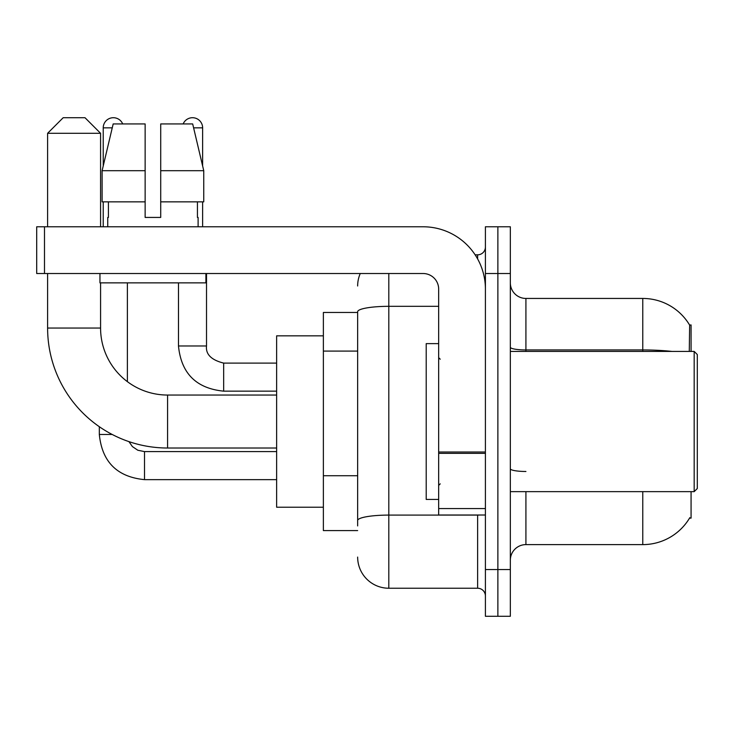 <?xml version="1.0" encoding="UTF-8"?>
<svg xmlns="http://www.w3.org/2000/svg" width="734" height="734" viewBox="0 0 734 734"><rect width="100%" height="100%" fill="white"/><g stroke="black" fill="none" stroke-linecap="round" stroke-linejoin="round"><path stroke-width="1.1" d="M691.07 351.421L691.07 324.933L689.648 325.125A54.527 54.527 0 0 0 642.773 298.444A54.527 54.527 0 0 1 689.538 324.933A54.527 54.527 0 0 0 642.773 298.444L525.92 298.444A15.579 15.579 0 0 1 510.341 282.865A15.579 15.579 0 0 0 525.92 298.444L525.92 351.421M691.07 491.642L691.07 518.131L689.538 518.131L689.813 517.663A54.527 54.527 0 0 1 642.773 544.61A54.527 54.527 0 0 0 689.538 518.131M357.651 312.473L323.373 312.473L323.373 530.59L357.651 530.59M510.341 560.198A15.579 15.579 0 0 1 525.92 544.61L642.773 544.61L642.773 491.642M497.872 569.538L497.872 616.285L510.341 616.285L510.341 569.538L497.872 569.538L497.872 616.285L485.413 616.285L485.413 569.538L497.872 569.538L497.872 273.516L497.872 569.538M485.413 569.538L485.413 226.778L497.872 226.778L497.872 273.516L497.872 226.778L510.341 226.778L510.341 569.538M689.272 351.421L689.648 325.125A54.527 54.527 0 0 0 642.773 298.444L642.773 349.944L525.92 349.944A15.579 2.707 0 0 1 510.341 347.237M357.651 525.92L357.651 311.73A31.158 5.413 180 0 1 388.809 306.326L438.666 306.326M388.809 273.516L388.809 588.237L477.623 588.237L477.623 515.011M475.137 254.826L477.623 254.826A7.79 7.79 0 0 0 485.413 247.037M485.413 596.026A7.79 7.79 0 0 0 477.623 588.237M357.651 285.985A31.158 31.158 0 0 1 360.256 273.516M388.809 588.237A31.158 31.158 0 0 1 357.651 557.078M160.718 217.429L145.139 217.429L160.718 217.429L145.139 217.429L160.718 217.429L160.718 123.945L192.684 123.945L203.749 170.692L203.749 201.85L160.718 201.85M183.151 123.945A10.129 10.129 0 0 1 202.63 127.844L202.63 165.948L203.749 170.692L160.718 170.692M145.139 170.692L145.139 201.85L145.139 170.692L145.139 201.85L102.109 201.85L102.109 170.692L113.174 123.945L145.139 123.945L145.139 170.692L102.109 170.692L103.228 165.948L103.228 127.844L112.247 127.844M276.635 448.015L167.572 448.015A119.963 119.963 0 0 1 47.609 328.052L47.609 273.516M167.572 448.015L167.572 395.048A66.996 66.996 0 0 1 100.576 328.052L100.576 282.865M63.188 117.715L84.997 117.715L100.576 133.294L47.609 133.294L63.188 117.715M100.576 226.778L100.576 133.294M47.609 226.778L47.609 133.294M323.373 335.842L276.635 335.842L276.635 507.222L323.373 507.222M103.228 127.844A10.129 10.129 0 0 1 122.706 123.945M127.377 381.643L127.377 282.865M112.183 434.464L99.329 434.464L99.329 426.72M103.228 201.85L103.228 226.778M178.481 282.865L178.481 345.971L206.52 345.971L206.52 273.516M202.63 201.85L202.63 226.778M485.413 515.011L438.666 515.011L438.666 452.006L485.413 452.006M485.413 289.095A62.317 62.317 0 0 0 423.087 226.778L44.49 226.778L44.49 273.516L423.087 273.516A15.579 15.579 0 0 1 438.666 289.095L438.666 452.006M44.49 273.516L36.7 273.516L36.7 226.778L44.49 226.778M107.742 217.429L108.421 217.429L107.742 217.429L107.742 226.778M198.107 217.429L197.437 217.429L198.107 217.429L198.107 226.778M197.437 201.85L197.437 217.429M145.139 201.85L145.139 217.429M108.421 217.429L108.421 201.85M99.952 273.516L99.952 282.865L205.905 282.865L205.905 273.516M203.749 170.692L192.684 123.945M113.174 123.945L102.109 170.692M694.181 351.421L697.3 354.54L697.3 488.523L694.181 491.642L694.181 351.421L510.341 351.421M438.666 343.631L426.206 343.631L426.206 499.432L438.666 499.432M357.651 351.091L323.373 351.091M357.651 475.733L323.373 475.733M525.92 491.642L525.92 544.61M671.986 351.421A54.527 9.469 180 0 0 642.773 349.944L642.773 351.421M510.341 273.516L485.413 273.516M525.92 471.476A15.579 2.707 -0 0 1 510.341 468.769M480.33 515.011A7.79 1.349 0 0 1 477.623 515.094L388.809 515.094A31.158 5.413 180 0 0 357.651 520.507M477.623 258.928L477.623 254.826M47.609 328.052L100.576 328.052M276.635 479.641L144.515 479.641C117.101 476.935 102.044 461.879 99.329 434.464C102.044 461.879 117.101 476.935 144.515 479.641C117.101 476.935 102.044 461.879 99.329 434.464C102.044 461.879 117.101 476.935 144.515 479.641C117.101 476.935 102.044 461.879 99.329 434.464C102.044 461.879 117.101 476.935 144.515 479.641C117.101 476.935 102.044 461.879 99.329 434.464C102.044 461.879 117.101 476.935 144.515 479.641C117.101 476.935 102.044 461.879 99.329 434.464C102.044 461.879 117.101 476.935 144.515 479.641L144.515 451.63M276.635 391.149L223.659 391.149C196.253 388.442 181.188 373.377 178.481 345.971C181.188 373.377 196.253 388.442 223.659 391.149C196.253 388.442 181.188 373.377 178.481 345.971C181.188 373.377 196.253 388.442 223.659 391.149C196.253 388.442 181.188 373.377 178.481 345.971C181.188 373.377 196.253 388.442 223.659 391.149C196.253 388.442 181.188 373.377 178.481 345.971C181.188 373.377 196.253 388.442 223.659 391.149C196.253 388.442 181.188 373.377 178.481 345.971C181.188 373.377 196.253 388.442 223.659 391.149L223.659 363.128M193.611 127.844L202.63 127.844M485.413 453.364L438.666 453.364M438.666 508.57L485.413 508.57M276.635 395.048L167.572 395.048M128.945 441.629L132.395 446.584L137.827 450.245L144.515 451.603L137.827 450.245L132.395 446.584L128.945 441.629L132.395 446.584L137.827 450.245L144.515 451.603L137.827 450.245L132.395 446.584L128.945 441.629L132.395 446.584L137.827 450.245L144.515 451.603L137.827 450.245L132.395 446.584L128.945 441.629L132.395 446.584L137.827 450.245L144.515 451.603L137.827 450.245L132.395 446.584L128.945 441.629L132.395 446.584L137.827 450.245L144.515 451.603L137.827 450.245L132.395 446.584L128.945 441.629L132.395 446.584L137.827 450.245L144.515 451.603L276.635 451.603M99.329 434.464C102.044 461.879 117.101 476.935 144.515 479.641M206.52 345.971C205.584 354.274 211.291 359.99 223.659 363.101C211.291 359.99 205.584 354.274 206.52 345.971C205.584 354.274 211.291 359.99 223.659 363.101C211.291 359.99 205.584 354.274 206.52 345.971C205.584 354.274 211.291 359.99 223.659 363.101C211.291 359.99 205.584 354.274 206.52 345.971C205.584 354.274 211.291 359.99 223.659 363.101C211.291 359.99 205.584 354.274 206.52 345.971C205.584 354.274 211.291 359.99 223.659 363.101C211.291 359.99 205.584 354.274 206.52 345.971C205.584 354.274 211.291 359.99 223.659 363.101L276.635 363.101M178.481 345.971C181.188 373.377 196.253 388.442 223.659 391.149M510.341 491.642L694.181 491.642M440.226 359.21L438.666 357.651M440.226 483.853L438.666 485.413"/></g></svg>
